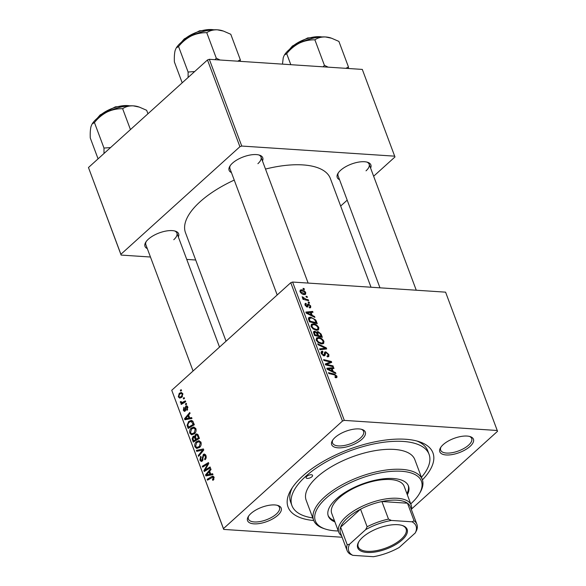 <?xml version="1.0" encoding="UTF-8"?>
<svg xmlns="http://www.w3.org/2000/svg" width="586" height="586" viewBox="0 0 586 586"><rect width="100%" height="100%" fill="white"/><g stroke="black" fill="none" stroke-linecap="round" stroke-linejoin="round"><path stroke-width="0.88" d="M250.94 513.504A17.954 7.589 -20.5 0 1 278.02 505.52A17.954 7.589 -20.5 0 1 277.823 515.284A17.954 7.589 -20.5 0 1 256.294 523.862A17.954 7.589 -20.5 0 1 248.266 516.64A17.954 7.589 -20.5 0 1 250.94 513.504M248.72 515.951A16.576 7.003 159.5 0 0 248.42 519.028A16.576 7.003 159.5 0 0 260.023 521.555A16.576 7.003 159.5 0 0 276.35 514.039A16.576 7.003 159.5 0 0 279.463 507.417A16.576 7.003 159.5 0 0 277.222 505.293M335.06 437.478A17.954 7.589 -20.5 0 1 362.133 429.494A17.954 7.589 -20.5 0 1 361.936 439.258A17.954 7.589 -20.5 0 1 340.415 447.836A17.954 7.589 -20.5 0 1 332.379 440.613A17.954 7.589 -20.5 0 1 335.06 437.478M332.833 439.925A16.576 7.003 159.5 0 0 332.533 443.001A16.576 7.003 159.5 0 0 344.136 445.528A16.576 7.003 159.5 0 0 360.463 438.013A16.576 7.003 159.5 0 0 363.584 431.391A16.576 7.003 159.5 0 0 361.335 429.267M443.184 444.627A17.954 7.589 -20.5 0 1 470.258 436.636A17.954 7.589 -20.5 0 1 470.06 446.4A17.954 7.589 -20.5 0 1 448.539 454.978A17.954 7.589 -20.5 0 1 440.511 447.763A17.954 7.589 -20.5 0 1 443.184 444.627M440.965 447.067A16.576 7.003 159.5 0 0 440.665 450.143A16.576 7.003 159.5 0 0 452.26 452.67A16.576 7.003 159.5 0 0 468.588 445.162A16.576 7.003 159.5 0 0 471.708 438.54A16.576 7.003 159.5 0 0 469.467 436.409M339.55 179.719A17.954 7.589 -20.5 0 1 337.939 173.427A17.954 7.589 -20.5 0 1 340.62 170.292A17.954 7.589 -20.5 0 1 367.693 162.307A17.954 7.589 -20.5 0 1 370.601 168.109M366.023 170.826A16.576 7.003 159.5 0 0 369.143 164.205A16.576 7.003 159.5 0 0 366.895 162.08M147.313 248.603A17.954 7.589 -20.5 0 1 145.694 242.311A17.954 7.589 -20.5 0 1 148.375 239.176A17.954 7.589 -20.5 0 1 175.448 231.184A17.954 7.589 -20.5 0 1 178.356 236.993M173.778 239.711A16.576 7.003 159.5 0 0 176.899 233.089A16.576 7.003 159.5 0 0 174.65 230.957M231.426 172.577A17.954 7.589 -20.5 0 1 229.815 166.285A17.954 7.589 -20.5 0 1 232.488 163.15A17.954 7.589 -20.5 0 1 259.569 155.158A17.954 7.589 -20.5 0 1 262.477 160.967M257.899 163.684A16.576 7.003 159.5 0 0 261.012 157.063A16.576 7.003 159.5 0 0 258.77 154.931M313.752 520.522A77.337 32.691 -20.5 0 1 291.081 489.632A77.337 32.691 -20.5 0 1 302.618 476.132A77.337 32.691 -20.5 0 1 419.239 441.712A77.337 32.691 -20.5 0 1 422.403 479.897M421.444 477.319A73.199 30.941 159.5 0 0 429.062 454.318L427.751 450.802A73.199 30.941 159.5 0 0 416.902 441.024M234.239 180.092A77.337 32.691 159.5 0 0 200.046 201.796A77.337 32.691 159.5 0 0 185.491 232.708L226.05 341.191M309.232 302.273L309.555 303.13L308.456 302.881L308.126 302.01L309.232 302.273L308.544 302.903M307.079 296.516L307.401 297.373L306.302 297.124L305.973 296.252L307.079 296.516L306.39 297.146M318.835 327.706L318.557 329.83L316.755 330.314L313.136 328.98L311.129 326.475L311.408 324.307L313.298 323.853C315.59 323.985 317.436 325.274 318.835 327.706L318.095 328.372M314.55 316.491L314.894 317.414L306.236 313.122L305.841 312.082L312.66 311.437L312.983 312.294L311.107 312.441L312.199 315.349L314.55 316.491L314.008 316.975M321.113 334.049L322.344 337.338L314.587 335.47L313.503 332.247L313.759 331.464L314.719 331.222L316.901 332.467L317.165 331.757L317.978 331.544L321.113 334.049L320.498 334.606M326.277 347.857L326.68 348.941L319.919 349.725L319.597 348.86L325.391 348.194L318.044 344.707L317.7 343.792L326.277 347.857L324.834 349.153M335.983 377.736L335.295 377.618L334.884 376.761L335.544 376.879L336.086 376.058L334.306 374.842L328.812 373.524L328.49 372.659L334.174 374.022L336.95 376.168L336.891 377.523L335.983 377.736M335.119 377.259L336.086 376.058M333.016 365.891L333.339 366.755L325.582 364.873L325.245 363.972L330.511 362.031L323.941 360.485L323.619 359.621L331.368 361.489L331.705 362.382L326.461 364.346L333.016 365.891L332.335 366.514M411.526 509.036L497.536 431.296L445.587 292.158L292.597 282.049L344.319 420.389L342.48 421.048L290.759 282.708L292.597 282.049M497.309 430.498L344.319 420.389M335.551 372.659L335.895 373.582L327.23 369.29L326.841 368.25L333.661 367.605L333.976 368.462L332.108 368.601L333.2 371.517L335.551 372.659L335.009 373.143M327.2 356.559L327.94 355.892L327.992 354.405L326.16 352.662L325.611 352.845L325.208 354.984L323.985 355.849L321.209 353.424L321.355 351.475L322.571 351.175L322.959 352.032L322.066 353.505L323.626 354.991L324.153 354.713L324.717 352.083L325.772 351.805L328.863 354.523L328.805 356.581L327.362 356.903L326.951 356.039L327.984 355.856L327.2 356.566M326.16 352.662L324.278 354.047L325.633 352.816M324.256 355.841L325.208 354.984L324.856 355.599M322.798 352.018L321.113 353.146M322.989 355.563L324.153 354.713M323.933 341.345L323.655 343.469L321.861 343.96L318.235 342.627L316.235 340.114L316.513 337.946L318.396 337.492C320.689 337.631 322.534 338.913 323.933 341.345L323.201 342.012M306.368 304.163L305.753 305.225L306.815 306.17L307.643 304.251L308.441 303.885L310.719 306.002L310.639 307.687L309.598 307.914L309.188 307.049L309.979 306.881L310.045 305.914L308.822 304.742L307.247 307.027L305.079 305.138L305.152 303.526L305.951 303.306L306.368 304.163L305.035 305.013M308.822 304.742L307.342 305.87L308.478 304.845M307.906 306.844L307.247 307.027M307.247 306.082L306.456 306.793L307.416 305.438M307.643 304.251L308.441 303.885L307.504 304.735M316.337 321.267L317.246 323.699L309.489 321.831L308.426 318.747L308.8 317.546L310.617 317.129L315.671 319.941L316.337 321.267L315.715 321.824M305.738 292.685L305.57 294.282L304.405 294.575C302.596 294.531 301.145 293.564 300.039 291.652L300.215 290.107L301.497 289.806C303.24 289.872 304.654 290.832 305.738 292.685L305.13 293.234M308.309 299.805L308.632 300.669L302.999 299.314L302.669 298.45L303.841 298.743L302.112 296.714L306.046 299.234L308.309 299.805L307.621 300.428M304.134 288.634L304.449 289.484L303.35 289.235L303.028 288.363L304.134 288.634L303.438 289.257M191.285 428.088L193.863 427.018L195.892 428.703C196.361 430.813 195.9 432.483 194.508 433.728L191.6 434.849L189.842 433.186C189.359 431.018 189.835 429.318 191.285 428.088L192.882 428.19M189.718 417.943L191.629 417.562L191.974 418.485L184.92 419.759L184.531 418.719L189.739 412.507L190.062 413.364L188.626 415.027L189.718 417.943L191.82 418.082M214.007 477.165L213.399 479.971L212.857 480.359L212.462 479.568L213.333 477.707L212.762 477.18L207.503 480.161L207.18 479.297L211.685 476.579L212.945 476.162L214.007 477.165M203.298 454.443L204.375 453.996L205.92 455.52C206.499 457.3 206.177 458.721 204.961 459.783L204.573 458.992L205.32 458.025L205.239 456.062L203.672 455.249L202.265 461.079L201.269 461.512L199.914 460.135L200.646 456.26L201.152 456.955L200.58 459.563L201.914 460.259L203.298 454.443L205.408 454.582M205.745 455.11L203.672 455.249M202.697 460.552L201.416 460.471L202.822 460.318M196.383 450.429L203.357 448.927L203.76 450.019L198.603 456.362L198.28 455.498L202.705 450.063L196.728 451.352L196.383 450.429L200.009 450.671M196.383 441.727L198.969 440.665L200.991 442.349C201.459 444.452 201.005 446.122 199.614 447.367L196.698 448.495L194.94 446.825C194.457 444.657 194.94 442.957 196.383 441.727L197.98 441.829M180.334 390.232L181.213 389.705L181.528 390.554L180.656 391.104L180.334 390.232L181.44 390.305M342.107 537.237L223.698 529.414L171.742 390.276L223.464 528.616L342.48 421.048M171.742 390.276L290.759 282.708M195.563 434.343L196.801 433.874L198.193 435.127L199.423 438.409L193.277 442.115L192.157 438.789L193.006 436.504L194.091 436.035L194.808 436.394L195.563 434.343L197.863 434.497M210.718 474.111L212.63 473.73L212.974 474.653L205.92 475.927L205.532 474.887L210.74 468.675L211.055 469.533L209.627 471.195L210.718 474.111L212.821 474.25M206.338 469.188L210.096 466.961L210.418 467.826L204.265 471.51L203.928 470.617L207.832 463.951L202.624 467.123L202.302 466.258L208.448 462.559L208.784 463.46L204.902 470.133L206.338 469.188L207.964 469.298M187.776 406.999L187.073 410.361L186.685 409.57L187.249 407.424L186.202 406.867L185.183 411.072L184.414 411.394L183.352 410.332L183.865 407.27L184.26 408.054L183.879 409.914L184.773 410.295L185.835 406.061L186.575 405.761L187.776 406.999M187.688 406.787L186.202 406.867M185.594 410.515L184.422 410.434L185.659 410.354M192.787 421.144L194.325 424.769L188.172 428.469L187.088 425.311L188.648 421.488L191.351 420.374L192.787 421.144M179.272 393.309L181.301 392.437L182.795 393.682L181.924 397.191L179.777 398.128L178.305 396.847L179.272 393.309L181.162 393.433M183.286 398.121L184.158 397.594L184.48 398.443L183.608 398.993L183.286 398.121L184.385 398.194M183.418 403.124L180.407 402.472L180.341 401.754L181.111 401.52L181.894 402.553L185.388 400.883L185.711 401.747L181.242 404.435L180.92 403.571L181.843 403.022L181.323 403.043M185.432 403.879L186.311 403.344L186.634 404.201L185.762 404.75L185.432 403.879L186.538 403.952M373.641 176.239L394.971 156.96L362.302 69.412L209.319 59.303L241.754 146.053L239.916 146.712L207.481 59.962L209.319 59.303M394.744 156.169L241.754 146.053M150.456 257.02L121.126 255.078L88.464 167.53L207.481 59.962M88.464 167.53L120.899 254.287L239.916 146.712M195.695 260.008L186.744 259.415M340.664 206.045L347.19 200.148M371.019 287.228L330.379 178.54A77.337 32.691 159.5 0 0 265.502 169.061M120.899 254.287L121.126 255.078M230.269 165.589A16.576 7.003 159.5 0 0 229.968 168.665L277.193 294.97M338.393 172.738A16.576 7.003 159.5 0 0 338.093 175.815L379.97 287.821M146.148 241.615A16.576 7.003 159.5 0 0 145.848 244.692L193.072 370.997M223.464 528.616L223.698 529.414M292.392 487.574A73.199 30.941 159.5 0 0 290.627 502.07L291.938 505.586A73.199 30.941 159.5 0 0 312.778 517.943M192.955 438.841L192.157 438.789M195.409 436.665L193.006 436.504M195.38 436.438L194.808 436.394M195.255 440.921L193.673 440.818L195.585 439.661L194.069 437.039L195.526 437.134M197.174 439.764L195.585 439.661M195.548 437.178L193.351 437.339L193.124 439.353L193.673 440.818M196.303 439.229L198.383 437.984L197.438 435.566L196.625 434.915L195.863 435.215L195.629 437.42L196.303 439.229L197.885 439.332M199.284 438.042L198.383 437.984M198.383 435.632L197.438 435.566M199.313 447.616L196.881 447.433L199.321 446.488L200.309 442.884L198.852 441.712L196.64 442.635L195.607 446.261L196.881 447.433M195.973 446.891L194.94 446.825M200.324 446.554L199.321 446.488M201.159 442.935L200.309 442.884M199.247 455.564L198.28 455.498M203.672 450.129L202.705 450.063M203.305 450.099L203.76 450.004M205.613 459.065L204.573 458.992M205.723 458.897L204.756 458.838M206.104 458.076L205.32 458.025M206.104 456.113L205.239 456.062M200.932 460.2L199.914 460.135M203.064 459.534L202.295 459.483M213.7 479.648L212.462 479.568M213.949 479.267L212.982 479.202M214.168 477.758L213.333 477.707M208.763 479.399L207.18 479.297M213.795 476.726L211.685 476.579M206.411 474.946L205.532 474.887M207.788 474.609L209.883 474.235L209.012 471.906L206.382 474.968L211.758 474.872M212.894 474.433L209.883 474.235M209.927 475.202L206.382 474.968M209.913 471.972L209.012 471.906M205.583 470.719L203.928 470.617M208.484 463.987L207.832 463.951M203.906 466.361L202.302 466.258M206.404 470.228L204.902 470.133M187.681 409.636L186.685 409.57M187.923 407.468L187.249 407.424M184.268 410.398L183.352 410.332M185.769 409.958L185.073 409.914M185.967 407.204L185.257 407.16M187.308 406.157L185.835 406.061M185.41 418.778L184.531 418.719M186.788 418.441L188.882 418.067L188.011 415.745L185.381 418.8L190.758 418.704M191.893 418.265L188.882 418.067M188.926 419.034L185.381 418.8M188.912 415.804L188.011 415.745M187.916 425.363L187.088 425.311M190.135 421.583L188.648 421.488M188.567 427.172L193.277 424.337L191.183 421.4L188.926 422.374L187.798 424.769L188.567 427.172L190.15 427.282M194.186 424.396L193.277 424.337M193.776 423.304L192.867 423.246M194.215 433.977L191.783 433.787L194.222 432.849L195.211 429.238L193.754 428.073L191.541 428.996L190.509 432.615L191.783 433.787M190.868 433.252L189.842 433.186M195.607 428.198L193.754 428.073M195.226 432.915L194.222 432.849M196.061 429.296L195.211 429.238M179.148 396.905L178.305 396.847M178.833 396.422L179.763 397.176L181.543 396.392L182.283 394.136L181.382 393.433L179.587 394.166L178.833 396.422M182.532 396.458L181.543 396.392M182.942 394.18L182.283 394.136M182.502 403.673L180.92 403.571M184.099 402.714L180.407 402.472M181.089 401.806L180.341 401.754M328.819 363.562L330.511 362.031M329.288 363.371L331.368 361.489M325.816 364.932L326.461 364.346M332.592 368.565L333.661 367.605M331.493 369.158L332.108 368.601M332.68 371.985L333.2 371.517M329.61 369.715L332.174 370.997L331.31 368.667L327.874 368.938L329.61 369.715L329.076 370.198M331.647 371.473L332.174 370.997M327.398 369.37L327.874 368.938M333.485 374.644L334.174 374.022M335.331 377.633L336.95 376.168M328.175 355.138L328.863 354.523M320.989 352.45L322.41 351.161M320.996 352.596L322.571 351.175M321.487 354.032L322.066 353.505M324.38 353.065L325.772 351.805M324.256 349.219L325.391 348.194M316.081 339.587L318.396 337.492M318.542 341.99L321.575 343.11L322.842 342.788L323.069 341.228C321.897 339.375 320.417 338.408 318.638 338.342L317.304 338.664L317.092 340.202L318.542 341.99L318.022 342.458M320.806 343.806L321.575 343.11M316.513 340.722L317.092 340.202M313.503 332.313L314.719 331.222M316.469 332.855L316.901 332.467M316.491 332.885L317.978 331.544M314.557 335.382L315.173 334.826L317.59 335.412L316.25 332.614L315.063 332.079L313.671 333.002M316.901 336.027L317.59 335.412M314.008 333.925L314.623 333.368L315.173 334.826M315.063 332.079L314.623 333.368M317.81 336.247L318.498 335.624L321.113 336.254L320.161 333.815L318.279 332.394L316.784 333.368M320.425 336.877L321.113 336.254M317.202 334.379L317.817 333.822L318.498 335.624M318.279 332.394L317.817 333.822M304.888 304.273L305.951 303.306M305.306 305.628L305.753 305.225M306.258 306.668L306.815 306.17M310.148 306.515L310.719 306.002M311.591 312.397L312.66 311.437M310.492 312.997L311.107 312.441M311.679 315.817L312.199 315.349M308.61 313.554L311.181 314.829L310.309 312.499L306.874 312.77L308.61 313.554L308.075 314.037M310.646 315.312L311.181 314.829M306.397 313.202L306.874 312.77M308.485 319.055L310.617 317.129M315.114 320.439L315.671 319.941M310.075 321.187L316.015 322.615L315.605 321.516C314.572 319.245 313.005 318.066 310.888 317.978L309.327 318.879L310.075 321.187L309.459 321.743M315.327 323.238L316.015 322.615M308.624 319.509L309.584 318.249L308.529 319.202M310.976 325.948L313.298 323.853M313.444 328.35L316.477 329.464L317.737 329.142L317.964 327.589C316.799 325.728 315.319 324.769 313.532 324.695L312.206 325.025L311.986 326.556L313.444 328.35L312.924 328.819M315.7 330.167L316.477 329.464M311.408 327.083L311.986 326.556M299.915 291.235L301.497 289.806M300.713 291.733L304.002 293.718L304.954 293.513L305.079 292.634L301.812 290.663L300.845 290.868L300.259 292.143M303.27 294.377L304.002 293.718M303.16 299.358L303.841 298.743M302.405 297.703L303.065 297.102M302.618 297.922L303.057 297.527M311.92 476.748A3.45 1.458 159.5 0 0 312.565 475.363A3.45 1.458 159.5 0 0 310.148 474.836A3.45 1.458 159.5 0 0 306.749 476.403A3.45 1.458 159.5 0 0 306.097 477.78A3.45 1.458 159.5 0 0 308.514 478.308A3.45 1.458 159.5 0 0 311.92 476.748M407.336 494.789A42.815 18.1 159.5 0 0 408.493 486.065A42.815 18.1 159.5 0 0 378.527 479.538A42.815 18.1 159.5 0 0 336.349 498.942A42.815 18.1 159.5 0 0 328.292 516.054A42.815 18.1 159.5 0 0 334.892 521.877M406.896 493.617A42.815 18.1 159.5 0 0 408.252 485.486M410.735 503.894A56.622 23.938 159.5 0 0 410.771 503.857A56.622 23.938 159.5 0 0 419.217 493.976A56.622 23.938 159.5 0 0 393.895 471.203A56.622 23.938 159.5 0 0 326.014 498.254A56.622 23.938 159.5 0 0 325.384 529.055A56.622 23.938 159.5 0 0 338.298 530.975M325.384 529.055L323.897 528.565A58.007 24.517 -20.5 0 1 313.62 520.2A58.007 24.517 -20.5 0 1 324.541 497.016A58.007 24.517 -20.5 0 1 381.684 470.734A58.007 24.517 -20.5 0 1 422.286 479.568A58.007 24.517 -20.5 0 1 420.016 492.628L419.217 493.976M422.286 479.568L414.837 459.644A58.007 24.517 159.5 0 0 374.227 450.802A58.007 24.517 159.5 0 0 317.085 477.085A58.007 24.517 159.5 0 0 306.17 500.268L313.62 520.2M429.062 454.318A73.199 30.941 159.5 0 0 377.823 443.17A73.199 30.941 159.5 0 0 305.716 476.337A73.199 30.941 159.5 0 0 291.938 505.586M341.557 535.758A38.669 16.349 -20.5 0 1 338.745 532.183L331.735 513.431A38.669 16.349 -20.5 0 1 339.008 497.975A38.669 16.349 -20.5 0 1 377.106 480.454A38.669 16.349 -20.5 0 1 404.179 486.343L411.189 505.103A38.669 16.349 -20.5 0 1 411.409 509.637M328.094 515.453A42.815 18.1 159.5 0 0 334.452 520.705M110.549 147.569L103.986 148.068L104 153.481M147.958 113.757L146.661 110.3L139.321 107.099L133.286 105.854A27.798 11.749 159.5 0 0 107.179 111.977C112.182 109.685 117.339 108.6 122.642 108.71C125.558 106.674 129.103 105.722 133.286 105.854A27.798 11.749 159.5 0 1 138.215 106.74L139.321 107.099M130.444 129.579L122.642 108.71M94.441 122.547C97.979 118.108 102.228 114.585 107.179 111.977A27.798 11.749 159.5 0 0 92.156 123.961L94.441 122.547L103.986 148.068M98.074 158.843L90.273 137.966C90.068 133.286 90.31 129.499 90.991 126.605L91.856 124.459M331.559 38.222L330.46 37.856A27.798 11.749 159.5 0 0 325.53 36.969A27.798 11.749 -20.5 0 0 299.424 43.093A27.798 11.749 159.5 0 0 288.539 50.228A27.798 11.749 159.5 0 0 284.393 55.077L286.686 53.663C290.224 49.231 294.465 45.708 299.424 43.093C304.427 40.808 309.576 39.716 314.887 39.826C317.795 37.79 321.348 36.837 325.53 36.969L331.559 38.222L338.906 41.416L348.45 66.943L345.908 68.328M328.16 67.156L324.424 65.354L323.157 66.826M324.424 65.354L314.887 39.826M290.81 64.687L286.686 53.663M282.481 64.138L283.236 57.728L284.1 55.582M348.487 68.496L348.45 66.943M223.434 31.073L222.328 30.714A27.798 11.749 159.5 0 0 217.406 29.827A27.798 11.749 -20.5 0 0 191.292 35.951A27.798 11.749 159.5 0 0 180.415 43.078A27.798 11.749 159.5 0 0 176.269 47.935L178.562 46.521C182.1 42.082 186.341 38.559 191.292 35.951C196.295 33.658 201.452 32.574 206.755 32.684C209.671 30.648 213.223 29.696 217.406 29.827L223.434 31.073L230.781 34.274L240.326 59.794L237.784 61.178M220.036 60.006L216.3 58.212L215.025 59.677M216.3 58.212L206.755 32.684M194.662 71.543L188.106 72.041L178.562 46.521M188.106 72.041L188.121 77.455M182.195 82.816L174.386 61.94C174.181 57.26 174.423 53.473 175.111 50.579L175.968 48.433M240.363 61.354L240.326 59.794M397.777 524.69A26.377 11.149 -20.5 0 1 402.45 525.532A26.377 11.149 -20.5 0 1 399.938 541.72A26.377 11.149 -20.5 0 1 367.056 552.459A26.377 11.149 -20.5 0 1 358.742 541.874A26.377 11.149 -20.5 0 1 397.777 524.69M358.998 541.464A25.55 10.797 159.5 0 0 358.222 546.819A25.55 10.797 159.5 0 0 367.276 551.316A25.55 10.797 159.5 0 0 394.473 543.991A25.55 10.797 159.5 0 0 406.091 528.924A25.55 10.797 159.5 0 0 401.996 525.386M412.053 521.811L414.068 520.8A37.292 15.763 -20.5 0 1 416.91 524.338L410.332 506.758A37.292 15.763 159.5 0 0 407.49 503.213A37.292 15.763 159.5 0 0 397.118 500.188A37.292 15.763 159.5 0 0 381.918 501.528A37.292 15.763 159.5 0 0 360.544 509.183A37.292 15.763 159.5 0 0 340.649 527.166A37.292 15.763 159.5 0 0 340.481 532.872L347.051 550.459A37.292 15.763 -20.5 0 1 347.227 544.753L349.571 544.204A35.907 15.177 159.5 0 0 352.779 555.33L373.458 556.7A35.907 15.177 159.5 0 0 399.183 547.478L415.269 532.945A35.907 15.177 159.5 0 0 412.053 521.811L391.382 520.449A35.907 15.177 159.5 0 0 365.649 529.663L349.571 544.204M338.745 532.183A38.669 16.349 -20.5 0 1 356.325 509.38A38.669 16.349 -20.5 0 1 397.484 498.29A38.669 16.349 -20.5 0 1 411.189 505.103M414.068 520.8L407.49 503.213L381.918 501.528L388.496 519.115L391.382 520.449M365.649 529.663L367.122 526.77L360.544 509.183L340.649 527.166L347.227 544.753M352.779 555.33L349.893 553.997A37.292 15.763 -20.5 0 1 347.051 550.459M416.91 524.338A37.292 15.763 -20.5 0 1 416.734 530.052L415.269 532.945M367.122 526.77A37.292 15.763 -20.5 0 1 388.496 519.115M193.395 440.071L192.486 440.013M195.973 438.335L195.065 438.277M198.683 436.438L197.782 436.38M202.353 451.747L201.335 451.681M203.159 457.541L202.331 457.483M206.448 467.635L205.635 467.577M207.678 465.43L206.895 465.379M185.835 408.925L185.176 408.882M188.311 426.483L187.41 426.425M185.227 402.033L183.594 401.923M325.567 364.836L327.552 363.034M327.354 364.096L329.251 362.375M327.574 365.356L328.277 364.719M323.413 355.739L325.347 353.995M322.41 349.432L323.611 348.355M306.822 306.947L308.236 305.672M308.99 320.505L309.606 319.949M305.335 299.878L306.046 299.234M129.631 105.824A20.715 8.753 159.5 0 0 100.111 115.471A20.715 8.753 159.5 0 0 98.03 117.639M321.875 36.947A20.715 8.753 159.5 0 0 292.348 46.587A20.715 8.753 159.5 0 0 290.275 48.763M213.751 29.798A20.715 8.753 159.5 0 0 184.224 39.445A20.715 8.753 159.5 0 0 182.151 41.613M196.625 434.915L198.149 435.017M198.852 441.712L200.756 441.837M212.762 477.18L214.044 477.26M191.183 421.4L193.043 421.524M179.763 397.176L181.785 397.308M181.382 393.433L182.729 393.521M181.894 402.553L184.129 402.699M336.027 376.761L335.229 377.479M324.043 354.882L323.186 355.658M317.304 338.664L316.118 339.741M322.842 342.788L321.567 343.931M309.979 306.881L309.371 307.43M312.206 325.025L311.012 326.102M317.737 329.142L316.469 330.292M300.845 290.868L300.025 291.608M304.954 293.513L303.848 294.509M176.899 233.089L219.523 347.095M97.195 118.328L100.169 114.9L115.391 106.835L130.715 105.795M369.143 164.205L416.258 290.224M322.959 36.911L307.635 37.951L292.414 46.016L289.433 49.451M308.126 283.075L261.012 157.063M214.835 29.769L199.511 30.809L184.29 38.874L181.308 42.302"/></g></svg>
